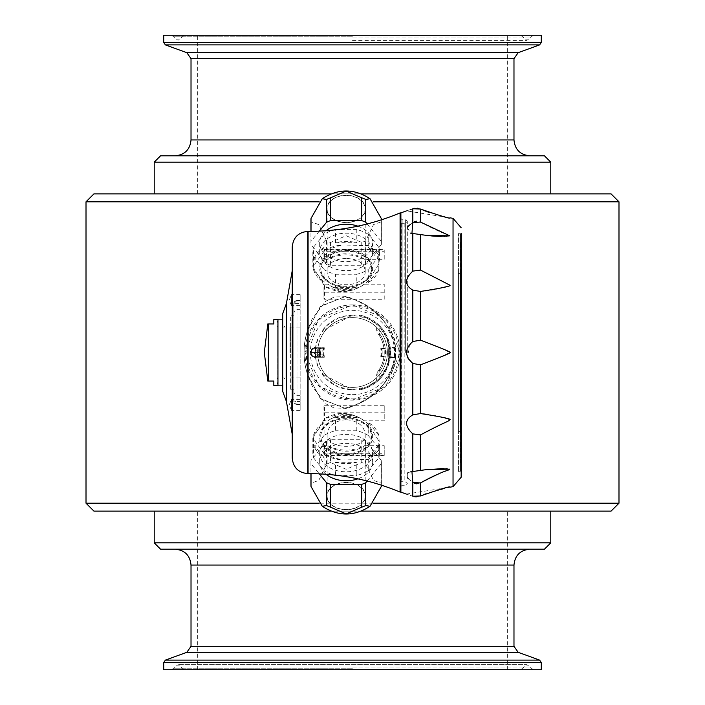 <?xml version="1.0" encoding="UTF-8"?>
<svg xmlns="http://www.w3.org/2000/svg" width="705" height="705" viewBox="0 0 705 705"><rect width="100%" height="100%" fill="white"/><g stroke="black" fill="none" stroke-linecap="round" stroke-linejoin="round"><path stroke-width="0.53" stroke-dasharray="3.52 2.64" d="M308.085 473.584L308.085 376.029L320.845 399.004L344.736 408.116C371.588 402.026 388.473 385.423 395.399 358.307L395.241 357.796L390.2 357.796L390.121 358.325C386.428 375.43 376.364 385.935 359.929 389.839A38.07 38.07 0 0 0 359.929 315.161C376.329 319.03 386.402 329.535 390.121 346.675L390.156 346.904M390.2 357.796L390.2 347.204L395.241 347.204L395.399 346.693C388.473 319.576 371.588 302.983 344.736 296.884L320.845 305.996L308.085 328.971L308.085 231.416M324.67 250.372A33.311 23.556 0 0 1 341.643 245.04L324.67 250.372L312.844 266.851L324.67 286.38L341.643 291.711C351.901 291.509 360.766 287.86 368.239 280.775L378.796 264.111L379.466 259.132L378.796 254.69L378.796 260.304L368.239 247.376L368.239 245.507L341.643 245.04M341.643 291.711A33.311 23.556 0 0 1 324.67 286.38M368.239 234.289L378.796 247.217L378.796 254.69L368.239 245.507L368.239 234.289A33.311 23.556 0 0 0 356.792 229.601L356.792 242.687L335.518 242.687A33.311 23.556 0 0 1 356.792 242.687M335.518 242.687L335.518 229.83M324.071 247.376L313.513 260.304A33.311 23.556 0 0 1 324.071 247.376L324.071 234.289A33.311 23.556 0 0 1 333.941 230.006M313.513 260.304L313.513 247.217A33.311 23.556 0 0 0 312.844 251.923L312.844 266.851M313.513 269.724L324.071 282.643A33.311 23.556 0 0 1 313.513 269.724L313.513 256.629A33.311 23.556 0 0 1 312.844 251.923M324.071 282.643L324.071 269.557A33.311 23.556 0 0 0 335.518 274.245L335.518 287.332L356.792 287.332A33.311 23.556 0 0 1 335.518 287.332M356.792 287.332L356.792 274.245A33.311 23.556 0 0 0 368.239 269.557L368.239 282.643L378.796 269.724L378.796 256.629L368.239 269.557M341.643 459.96L368.239 459.493L378.796 450.31L379.466 445.868L378.796 435.276A33.311 23.556 0 0 0 368.239 422.357L368.239 424.225C360.828 417.157 351.962 413.509 341.643 413.289A33.311 23.556 0 0 0 324.67 418.62L312.844 438.149L324.67 454.628A33.311 23.556 0 0 0 341.643 459.96L324.67 454.628M368.239 435.443L378.796 448.371L378.796 440.889L368.239 424.225L368.239 435.443A33.311 23.556 180 0 0 356.792 430.755L356.792 417.668A33.311 23.556 0 0 0 335.518 417.668L335.518 430.755A33.311 23.556 180 0 0 324.071 435.443L324.071 422.357A33.311 23.556 0 0 0 313.513 435.276L313.513 448.371A33.311 23.556 180 0 0 312.844 453.077A33.311 23.556 180 0 0 313.513 457.783L313.513 444.696A33.311 23.556 0 0 0 324.071 457.624L324.071 470.711A33.311 23.556 180 0 0 333.941 474.994M335.518 475.17L335.518 462.313A33.311 23.556 0 0 0 356.792 462.313L356.792 475.399A33.311 23.556 180 0 0 368.239 470.711L368.239 457.624A33.311 23.556 0 0 0 378.796 444.696L378.796 457.783L368.239 470.711M461.158 462.744L460.048 462.744L460.048 242.256L460.048 258.374L460.048 250.901L461.158 250.901M460.048 247.155L461.158 247.155M461.317 250.901L461.317 258.374L461.317 250.901M460.048 360.502L460.048 338.488L460.682 338.479L460.682 339.405L460.682 335.73L460.682 343.071L460.682 338.488L460.048 338.488L460.682 347.653L460.682 339.405L460.682 353.161L460.682 343.071L460.048 343.071L460.048 347.653L460.682 347.653L460.682 356.836L460.682 347.662L460.048 347.662L460.682 362.335L460.682 357.752L460.048 357.752L460.048 362.335L460.682 362.335L460.682 333.897L460.682 366.917L460.682 362.344L460.048 362.335L460.048 335.73L460.682 335.73L460.048 335.73L460.048 366.917L460.682 366.926L460.682 356.836L460.682 366.926L460.048 366.917L460.048 360.502L460.682 360.502M381.37 485.146A35.215 24.904 0 0 0 381.37 484.855A35.215 24.904 0 0 0 381.29 483.207L373.518 480.396L365.745 464.163A35.215 24.904 0 0 0 361.762 462.533L346.155 469.274L330.548 462.533L330.548 439.726A35.215 24.904 0 0 0 326.565 441.356L311.02 460.4A35.215 24.904 0 0 0 310.94 462.048A35.215 24.904 0 0 0 311.02 463.696L319.303 473.848M361.762 462.533L361.762 439.726L330.548 439.726M330.548 462.533A35.215 24.904 0 0 0 326.565 464.163L318.792 480.396L311.02 483.207A35.215 24.904 0 0 0 310.94 484.855M365.507 496.073A19.352 13.686 0 0 0 336.479 484.22A19.352 13.686 0 0 0 336.479 507.926A19.352 13.686 0 0 0 365.507 496.073M311.02 473.601L311.02 463.696M414.54 496.699L412.813 496.25C404.564 493.474 404.564 493.474 412.813 496.25L412.813 482.484L414.575 483.418M412.813 471.504L426.005 469.671L412.813 471.504L412.813 433.883L420.506 434.914L448.583 420.876M410.407 471.883L408.362 472.562M407.305 473.205L407.305 477.567M408.371 478.81L412.813 482.484M421.396 413.65L412.813 414.866C404.564 419.827 404.564 426.164 412.813 433.883M410.433 343.696L407.305 356.862M445.022 282.397L420.506 270.086L412.813 271.117C404.564 278.854 404.564 285.19 412.813 290.134L420.506 291.447L420.506 340.171L412.813 341.52L412.813 290.134M414.531 221.599L410.398 224.349M407.305 227.433L410.53 233.152M411.94 233.399L426.005 235.329L411.94 233.399M448.292 217.528L406.503 210.857M406.847 210.751L410.389 209.588M411.218 209.306L412.813 208.75L412.813 222.516M400.881 492.09L400.881 212.91M421.625 291.324L425.52 290.83M426.957 290.627L427.415 290.557M428.235 290.425L429.962 290.143M430.032 290.134L431.548 289.87M432.949 289.614L434.016 289.411M434.809 289.262L435.928 289.032M437.065 288.803L449.094 285.763M449.111 285.754L449.861 285.155L445.119 282.449M315.232 356.307L315.443 357.259L319.85 357.259A32.994 32.994 0 0 1 319.85 347.741L315.532 347.741L318.061 338.233L326.142 326.142L338.233 318.061L352.5 315.223L366.767 318.061L376.611 324.071A37.277 37.277 0 0 1 379.783 327.102L386.939 338.233L389.777 352.5L386.939 366.767L379.783 377.898A37.277 37.277 0 0 1 376.611 380.929L366.767 386.939L352.5 389.777L338.233 386.939L326.142 378.858L318.061 366.767L315.532 357.259C309.601 354.086 309.601 350.914 315.532 347.741L315.232 356.307L318.237 356.307L318.237 348.693L315.232 348.693M344.639 408.239L320.22 398.36L307.521 374.311C302.859 359.77 302.859 345.23 307.521 330.689L320.22 306.64L344.639 296.761C371.482 302.859 388.393 319.427 395.382 346.481L395.382 358.519C388.393 385.573 371.482 402.141 344.639 408.239L344.639 408.239M385.291 348.86A32.994 32.994 0 0 0 379.783 333.95L379.783 327.102L376.611 324.071L376.611 329.975A32.994 32.994 0 0 1 376.611 375.025L376.611 380.929L379.783 377.898L379.783 371.05A32.994 32.994 0 0 0 385.291 356.14A1.903 1.903 0 0 0 386.129 354.562L386.129 350.438A1.903 1.903 0 0 0 385.291 348.86L380.779 348.534L384.225 348.534A1.903 1.903 0 0 1 386.129 350.438L386.129 354.562A1.903 1.903 0 0 1 384.225 356.466L381.899 356.466A29.663 29.663 0 0 0 381.899 348.534A29.663 29.663 0 0 1 381.899 356.466L385.291 356.14M352.5 304.912A47.587 47.587 0 0 1 393.716 376.294A47.587 47.587 0 0 1 311.284 376.294A47.587 47.587 0 0 1 352.5 304.912L318.845 318.863L304.912 352.482L318.854 386.146L352.5 400.087L386.129 386.173L400.087 352.526L386.173 318.871L352.5 304.912M318.061 366.767A37.277 37.277 0 0 1 318.061 338.233M352.5 387.398A34.898 34.898 0 0 0 382.718 335.051A34.898 34.898 0 0 0 322.282 335.051A34.898 34.898 0 0 0 352.5 387.398A34.898 34.898 0 0 0 382.718 335.051A34.898 34.898 0 0 0 322.282 335.051A34.898 34.898 0 0 0 352.5 387.398M373.139 503.194L319.171 503.194M86.01 503.194L618.99 503.194M319.171 201.806L86.01 201.806M618.99 201.806L373.139 201.806M611.059 193.875L93.941 193.875M330.821 193.875L361.489 193.875M352.5 193.875L154.219 193.875L352.5 193.875M544.436 155.805L160.564 155.805M550.781 162.15L154.219 162.15M352.5 155.805L175.157 155.805L352.5 155.805M154.219 542.85L550.781 542.85M160.564 549.195L544.436 549.195M361.489 511.125L330.821 511.125M93.941 511.125L611.059 511.125M352.5 549.195L175.157 549.195L352.5 549.195M352.5 511.125L154.219 511.125L352.5 511.125M163.736 669.75L541.264 669.75M352.5 669.75L533.341 669.75L352.5 669.75M352.5 35.25L533.341 35.25L352.5 35.25M163.736 35.25L541.264 35.25M359.929 315.161A1551.925 1551.925 0 0 1 359.074 315.805A37.277 37.277 0 0 1 359.074 389.195A1551.925 1551.925 0 0 1 359.929 389.839M368.239 247.376A33.311 23.556 0 0 1 378.796 260.304M292.223 458.038L292.223 246.962M292.223 270.755L292.223 434.245M308.085 376.029L307.512 374.249C302.938 359.753 302.938 345.247 307.512 330.751L308.085 328.971M400.087 212.91L400.087 492.09M341.643 413.289L324.67 418.62M282.705 352.5L282.705 319.189L282.705 352.5M282.705 313.628L282.705 391.372M378.796 269.724A33.311 23.556 0 0 1 368.239 282.643M395.276 358.528L394.21 357.259L389.777 357.259A1.11 1.11 0 0 1 388.666 356.148L388.666 348.852L388.666 356.148A1.11 1.11 0 0 0 389.028 356.968L389.777 357.259L389.777 347.741L389.028 348.032A1.11 1.11 0 0 0 389.38 347.054L389.345 346.825C385.635 329.773 375.545 319.435 359.074 315.805M395.241 357.796L389.777 357.259L390.147 358.131M395.241 347.204L394.183 347.741L394.183 357.259L389.777 357.259M395.276 346.472L394.183 347.741L389.777 347.741L390.147 346.878M390.121 346.675L389.345 346.825M390.121 358.325L389.38 357.946A1.11 1.11 0 0 0 389.028 356.968L389.38 357.946A37.277 37.277 0 0 0 389.38 347.054L389.028 348.032L394.21 347.741M319.85 347.741L321.136 347.741A31.725 31.725 0 0 0 321.136 357.259L315.443 357.259M323.084 356.307L323.225 357.259A29.663 29.663 0 0 1 323.225 347.741L320.458 347.741A0.952 0.952 0 0 0 319.506 348.693L319.506 356.307A0.952 0.952 0 0 0 320.458 357.259A0.952 0.952 0 0 1 319.506 356.307L319.506 348.693L320.458 348.693L320.458 356.307L323.084 356.307A29.663 29.663 0 0 1 323.084 348.693L323.225 347.741L321.136 347.741A31.725 31.725 0 0 0 321.136 357.259L319.85 357.259M389.345 358.175C385.653 375.219 375.562 385.556 359.074 389.195M388.666 356.148L395.205 356.245L395.205 348.755L388.666 348.852A1.11 1.11 0 0 1 389.777 347.741M320.458 357.259L320.458 356.307L318.237 356.307L318.237 357.259M323.084 348.693L320.458 348.693L320.458 347.741L315.443 347.741M376.611 375.025L377.245 372.355L379.149 369.711L379.783 371.05M379.783 333.95L379.149 335.289L377.245 332.645L376.611 329.975M379.149 369.711A31.725 31.725 0 0 0 379.149 335.289M318.237 347.741L318.237 348.693L319.506 348.693A0.952 0.952 0 0 1 320.458 347.741M388.666 348.852A1.11 1.11 0 0 1 389.028 348.032M368.239 457.624L378.796 444.696M335.518 462.313L356.792 462.313M313.513 444.696L324.071 457.624M324.071 422.357L313.513 435.276M356.792 417.668L335.518 417.668M378.796 435.276L368.239 422.357M381.29 485.128L381.29 463.696A35.215 24.904 0 0 0 381.37 462.048A35.215 24.904 0 0 0 381.29 460.4L365.745 441.356A35.215 24.904 0 0 0 361.762 439.726M367.146 481.03L381.29 463.696M337.422 475.399L356.792 475.399M313.513 457.783L324.071 470.711M311.02 483.207L311.02 460.4M326.565 464.163L326.565 441.356M324.071 435.443L313.513 448.371M356.792 430.755L335.518 430.755M365.745 464.163L365.745 441.356M346.155 419.634C334.584 420.806 328.239 425.67 327.12 434.209C325.948 450.372 366.371 450.363 365.19 434.209C364.08 425.67 357.735 420.814 346.155 419.634M346.155 482.608A19.035 13.457 0 0 0 327.12 496.073A19.035 13.457 0 0 0 346.155 509.53A19.035 13.457 0 0 0 365.19 496.073A19.035 13.457 0 0 0 346.155 482.608M381.29 483.207L381.29 460.4M326.089 474.262A26.473 18.718 180 0 1 319.682 462.048A26.473 18.718 180 0 1 346.155 443.33A26.473 18.718 180 0 1 372.628 462.048A26.473 18.718 180 0 1 357.849 478.845M319.682 453.077A26.473 18.718 0 0 0 346.155 471.804A26.473 18.718 0 0 0 372.628 453.077A26.473 18.718 0 0 0 346.155 434.359A26.473 18.718 0 0 0 319.682 453.077L319.682 462.048M378.796 448.371A33.311 23.556 180 0 1 379.466 453.077A33.311 23.556 180 0 1 378.796 457.783M310.94 220.145A35.215 24.904 180 0 0 311.02 221.793L318.792 224.604L326.565 240.837A35.215 24.904 180 0 0 330.548 242.467L346.155 235.726L361.762 242.467A35.215 24.904 180 0 0 365.745 240.837L373.518 224.604L381.29 221.793L381.29 244.6A35.215 24.904 180 0 0 381.37 242.952A35.215 24.904 180 0 0 381.29 241.304L367.146 223.97M365.745 240.837L365.745 263.644L381.29 244.6M361.762 242.467L361.762 265.274A35.215 24.904 180 0 0 365.745 263.644M330.548 242.467L330.548 265.274L361.762 265.274M335.518 274.245L356.792 274.245M326.565 240.837L326.565 263.644A35.215 24.904 180 0 0 330.548 265.274M311.02 221.793L311.02 244.6L326.565 263.644M313.513 256.629L324.071 269.557M311.02 231.399L311.02 241.304A35.215 24.904 180 0 0 310.94 242.952A35.215 24.904 180 0 0 311.02 244.6M319.303 231.152L311.02 241.304M324.071 234.289L313.513 247.217M356.792 229.601L337.422 229.601M346.155 258.444C334.584 258.867 328.239 262.983 327.12 270.79C325.948 289.367 366.371 289.358 365.19 270.79C364.08 262.991 357.735 258.876 346.155 258.444M346.155 195.47A19.035 13.457 180 0 0 327.12 208.927A19.035 13.457 180 0 0 346.155 222.392A19.035 13.457 180 0 0 365.19 208.927A19.035 13.457 180 0 0 346.155 195.47M381.29 219.872L381.29 241.304M357.849 226.155A26.473 18.718 0 0 1 372.628 242.952A26.473 18.718 0 0 1 346.155 261.67A26.473 18.718 0 0 1 319.682 242.952A26.473 18.718 0 0 1 326.089 230.738M319.682 251.923A26.473 18.718 180 0 0 346.155 270.641A26.473 18.718 180 0 0 372.628 251.923A26.473 18.718 180 0 0 346.155 233.196A26.473 18.718 180 0 0 319.682 251.923L319.682 242.952M381.29 221.793A35.215 24.904 180 0 0 381.37 220.145A35.215 24.904 180 0 0 381.37 219.854M365.507 208.927A19.352 13.686 180 0 0 336.479 197.074A19.352 13.686 180 0 0 336.479 220.78A19.352 13.686 180 0 0 365.507 208.927M378.796 247.217A33.311 23.556 0 0 1 379.466 251.923A33.311 23.556 0 0 1 378.796 256.629M273.822 385.494L273.822 381.052L268.358 381.052L268.358 323.947L273.822 323.947L273.822 319.506M277.946 385.811L277.946 319.189M460.048 462.744L460.048 457.836L461.158 457.836M460.048 250.901L460.048 457.836M460.048 431.61L460.048 273.381L460.048 431.619L458.462 431.61L458.462 273.381L458.462 431.61M460.048 338.788L461.158 338.788L461.158 340.286L461.317 242.256M460.048 327.992L461.158 327.992M461.158 263.053L461.317 462.744M461.158 441.964L461.158 338.788M460.048 454.09L461.158 454.09M461.317 454.09L461.317 446.618L461.317 454.09M461.158 264.393L461.158 440.59L461.158 264.393M461.317 428.948L460.048 428.966L460.048 276.052L460.048 428.948L461.317 428.966L461.317 276.052L460.048 276.034L461.317 276.052L461.317 428.948M460.048 381.608L460.048 407.296L460.048 375.183L460.682 375.183L460.682 407.296L460.682 374.267L460.682 375.183L460.048 375.183L460.048 376.1L460.682 376.1L460.048 376.1L460.048 379.766L460.682 379.775L460.048 379.766L460.048 377.016L460.682 377.016L460.048 377.016L460.048 375.183L460.682 375.183L460.048 375.183L460.048 381.599L460.682 381.599L460.048 381.599L460.048 383.441L460.682 383.441L460.048 383.441L460.048 379.775L460.048 381.608L460.682 381.608M460.048 387.107L460.682 387.107M460.048 394.447L460.682 394.447M460.048 398.113L460.048 379.766L460.048 398.113L460.682 398.122L460.048 398.122L460.682 398.113M460.048 401.788L460.682 401.788L460.682 406.371L460.682 401.788L460.048 401.788M460.048 404.538L460.682 404.538M460.048 406.38L460.682 406.38L460.048 406.371M460.048 407.296L460.682 407.296M460.048 402.705L460.682 402.705M460.048 399.955L460.682 399.955L460.048 399.946M460.048 393.531L460.682 393.531M460.048 388.032L460.682 388.032M460.048 378.849L460.682 378.849L460.048 378.849M460.048 380.682L460.682 380.682M460.048 383.441L460.682 383.432M460.048 388.94L460.682 388.94M460.048 392.614L460.682 392.606M460.048 379.766L460.682 379.766M460.048 384.357L460.682 384.357M460.048 397.197L460.682 397.197M460.048 405.454L460.682 405.454M460.048 391.689L460.682 391.689M460.048 389.856L460.682 389.856M460.048 377.933L460.682 377.933M460.048 381.599L460.682 381.599M460.048 374.267L460.682 374.267L460.048 374.267L460.048 375.183L460.048 374.267M460.682 316.466L460.682 326.556L460.682 316.466L460.048 316.466L460.048 321.057L460.682 321.057M460.682 298.109L460.682 309.125L460.682 298.109L460.048 298.109L460.682 298.118M460.048 356.836L460.682 356.836L460.048 356.836L460.048 353.161L460.682 353.161L460.048 353.161L460.048 356.836M460.048 335.73L460.682 335.73L460.048 335.73L460.048 333.897L460.682 333.897L460.048 333.897L460.048 335.73M460.048 362.344L460.682 362.344M460.048 365.093L460.682 365.093M460.048 366.926L460.682 366.926M460.048 361.418L460.682 361.418M460.048 359.585L460.682 359.585M460.048 347.662L460.682 347.662L460.048 347.653L460.048 353.161L460.048 343.987L460.682 343.987L460.048 343.987L460.048 347.662M460.048 341.238L460.682 341.238L460.048 341.238L460.048 343.987L460.048 339.405L460.682 339.405L460.048 339.405L460.048 341.238M460.048 338.488L460.682 338.488L460.048 338.488L460.048 339.405L460.048 338.488M460.048 321.057L460.048 326.556L460.048 321.974L460.682 321.974M460.048 321.974L460.048 316.466M460.048 326.556L460.682 326.556M460.048 298.118L460.048 303.617L460.682 303.626L460.048 303.617L460.048 298.118M460.048 303.617L460.048 309.125L460.048 303.617L460.682 303.617M460.048 309.125L460.682 309.125L460.048 309.125M461.317 263.053L461.317 441.964M460.048 273.39L458.462 273.39M460.048 273.381L458.462 273.381M460.048 431.619L458.462 431.619M412.813 414.866L412.813 363.48L420.506 364.829L423 363.895M416.514 483.833L420.506 482.916L420.506 495.967L416.311 496.849M414.54 208.301L417.325 208.204M418.55 208.398L421.07 209.279M449.208 236.113L449.861 235.858C445.912 233.143 448.706 236.924 420.506 222.084L416.373 221.176M449.852 419.819L448.671 419.07M448.23 418.92L447.34 418.655M445.648 418.188L442.511 417.404M440.792 417.007L439.462 416.708M439.021 416.611L437.532 416.294M436.924 416.17L436.087 415.994M434.738 415.73L433.954 415.571M433.24 415.439L428.807 414.663M428.023 414.54L427.186 414.408M426.393 414.293L425.326 414.143M423.643 413.914L422.066 413.72M422.224 209.773L423 210.099M424.824 210.83L425.688 211.165M426.604 211.509L427.23 211.747M428.428 212.179L444.035 216.664M444.502 216.761L445.375 216.946M445.586 216.99L447.358 217.351M447.763 217.431L448.248 217.519M426.675 235.417L427.3 235.496M428.561 235.646L429.169 235.717M430.182 235.814L430.72 235.867M431.724 235.955L432.271 236.008M433.126 236.069L433.637 236.105M435.593 236.228L436.166 236.254M436.651 236.281L437.109 236.298M441.171 236.395L442.053 236.395M442.132 236.395L442.758 236.395M442.837 236.395L443.551 236.395M443.85 236.387L444.353 236.378M444.873 236.369L446.318 236.325M446.882 236.298L448.204 236.219M448.354 236.21L448.935 236.149M439.673 357.329L449.861 352.5L440.581 348.041M440.555 348.023L435.619 346.04M434.906 345.75L434.121 345.441M433.346 345.133L432.703 344.877M431.786 344.516L431.116 344.251M430.156 343.873L429.451 343.599M428.27 343.132L427.433 342.815M426.322 342.383L425.467 342.048M423.635 341.343L420.506 340.171M423.731 363.613L427.503 362.167M428.332 361.841L429.565 361.357M430.402 361.031L431.372 360.652M432.042 360.387L432.888 360.052M433.593 359.77L434.315 359.48M434.906 359.25L435.699 358.933M436.095 358.774L438.439 357.832M449.12 469.636L449.799 469.054M446.239 468.675L444.176 468.613M441.154 468.605L440.413 468.613M439.885 468.622L437.849 468.675M437.708 468.684L429.142 469.292M428.561 469.354L427.274 469.504M426.648 469.592L412.002 471.592M421.352 482.432L423.194 481.418M425.238 480.325L425.89 479.973M426.886 479.462L427.627 479.083M428.984 478.395L429.539 478.122M430.676 477.558L431.187 477.311M432.288 476.783L432.773 476.554M437.303 474.483L437.858 474.236M439.206 473.654L439.99 473.319M440.07 473.284L441.788 472.579M442.546 472.262L443.894 471.724M447.005 470.499L448.856 469.759M406.318 494.082L449.861 487.19L425.485 493.914M424.789 494.187L420.506 495.967M461.158 477.259L461.158 233.214L461.158 471.786L461.158 233.214L460.524 233.849L460.524 471.151L460.524 233.849L458.462 233.619L458.462 471.381L458.462 233.619M381.414 356.466A29.187 29.187 0 0 0 381.414 348.534M377.245 372.355A31.725 31.725 0 0 0 377.245 332.645M380.779 356.466A28.552 28.552 0 0 0 380.779 348.534A28.552 28.552 0 0 1 380.779 356.466M311.663 348.993L315.646 346.904L315.523 347.768A37.277 37.277 0 0 0 315.523 357.232L315.629 357.999L311.663 356.007L310.394 352.5L311.663 348.993L315.629 346.992M315.629 357.999L311.663 356.007M315.646 358.096L315.532 357.259A4.759 4.759 0 0 1 310.94 352.5A4.759 4.759 0 0 1 315.532 347.741L315.646 346.904M315.523 357.232A4.759 4.759 0 0 1 315.523 347.768L320.775 352.5L311.257 352.5L320.775 352.5L315.523 357.232M315.532 347.741A37.277 37.277 0 0 0 315.532 357.259A4.759 4.759 0 0 1 310.94 352.5A4.759 4.759 0 0 1 315.699 347.741L323.701 347.741A29.187 29.187 0 0 0 323.701 357.259L324.335 357.197L323.992 354.086A28.552 28.552 0 0 1 323.992 350.914L324.335 347.803L323.701 347.741M323.701 357.259L315.699 357.259A4.759 4.759 0 0 1 315.532 357.259M324.335 347.803A28.552 28.552 0 0 0 324.335 357.197M352.5 315.223A37.277 37.277 0 0 0 321.974 331.103C329.596 320.845 339.766 315.549 352.5 315.223L321.974 331.103M321.974 373.897A37.277 37.277 0 0 0 352.5 389.777C339.748 389.442 329.579 384.154 321.974 373.897L352.5 389.777M291.429 305.547L289.209 300.154L291.429 294.761L291.429 305.547L291.429 294.761M291.429 300.154L291.429 294.664L291.429 300.154M300.154 300.154L300.154 294.664L300.154 300.154M291.429 410.239L289.209 404.846L291.429 399.453L291.429 410.239L291.429 399.453M291.429 404.846L291.429 410.336L291.429 404.846M300.154 404.846L300.154 410.336L300.154 404.846M324.582 405.719L384.225 405.719L384.225 420.814L364.441 420.814C352.253 412.205 340.057 412.205 327.869 420.814L324.582 420.814L323.947 417.739L323.947 406.468L324.582 405.719L324.582 412.769L384.225 412.769L384.225 420.814M384.225 405.719L384.225 412.769M364.441 420.814A25.38 17.942 0 0 0 327.869 420.814M323.947 406.468L323.947 417.739M323.947 447.878L324.582 445.701L327.869 445.701C340.057 451.632 352.244 451.632 364.441 445.701L384.225 445.701L384.225 455.077L324.582 455.077L323.947 454.681L323.947 447.878L323.947 454.681M384.225 445.701L384.225 455.077M327.869 445.701A25.38 17.942 0 0 0 364.441 445.701M384.225 259.299L384.225 249.923L324.582 249.923L324.582 249.385L324.582 259.299L327.869 259.299A25.38 17.942 0 0 1 364.441 259.299L384.225 259.299L384.225 251.244L324.582 251.244A0.634 0.449 180 0 0 323.947 251.694L323.947 257.122L323.947 250.319L324.582 249.923M364.441 259.299C352.253 253.368 340.057 253.368 327.869 259.299M324.582 259.299L323.947 257.122M384.225 249.923L384.225 251.244M323.947 250.319L323.947 251.694M324.582 284.185L327.869 284.185C340.057 292.795 352.244 292.795 364.441 284.185L384.225 284.185L384.225 299.281L324.582 299.281L323.947 298.532L323.947 287.261L324.582 284.185L324.582 299.281M384.225 299.281L384.225 284.185M323.947 287.261L323.947 298.532M364.441 284.185A25.38 17.942 0 0 1 327.869 284.185M300.154 303.502L300.154 404.582L300.154 300.418L300.154 303.502L296.981 303.502L296.981 309.671L296.981 303.502A3.172 1.119 180 0 0 293.809 304.622L293.809 401.348L293.809 304.622C293.809 315.338 293.809 315.338 293.809 304.622A3.172 1.119 0 0 1 296.981 303.502L300.154 303.502M300.154 352.5L300.154 327.12L300.154 352.5M300.154 395.329L296.981 395.329L294.752 394.421L293.809 392.156L293.809 400.378C293.809 389.662 293.809 389.662 293.809 400.378A3.172 1.119 0 0 0 296.981 401.498L296.981 395.329L296.981 401.498A3.172 1.119 180 0 1 293.809 400.378L293.809 401.348A3.172 3.049 0 0 0 296.981 404.406L296.981 300.418L296.981 404.406A3.172 3.049 180 0 1 293.809 401.348L293.809 303.652A3.172 3.049 0 0 1 296.981 300.594A3.172 3.049 180 0 0 293.809 303.652L296.981 300.418L293.809 303.591L293.809 312.844L294.752 310.579L296.981 309.671L300.154 309.671M293.809 315.223L293.809 389.777L293.809 315.223L290.636 315.223L290.636 389.777L290.636 315.223M293.809 389.777L290.636 389.777M290.636 352.5L290.636 326.486L290.636 352.5M290.002 352.5L290.002 327.12L290.002 352.5M277.946 327.12L277.946 377.88L277.946 327.12L276.994 326.168L276.994 378.832L276.994 326.168M277.946 352.5L277.946 320.202L277.946 352.5M276.994 352.5L276.994 322.687L276.994 352.5M346.155 454.566A25.38 17.942 0 0 0 371.535 436.624A25.38 17.942 0 0 0 346.155 418.673A25.38 17.942 0 0 0 320.775 436.624A25.38 17.942 0 0 0 346.155 454.566M346.155 455.351A26.49 18.735 180 0 1 319.665 436.686A26.49 18.735 180 0 1 345.988 417.889A26.49 18.735 180 0 1 372.645 436.562A26.49 18.735 180 0 1 346.155 455.351M346.155 417.889A25.38 17.942 0 0 0 345.996 417.889A25.38 17.942 0 0 0 320.775 435.84A25.38 17.942 0 0 0 346.155 453.782A25.38 17.942 0 0 0 371.535 435.84A25.38 17.942 0 0 0 346.155 417.889M346.155 250.434A25.38 17.942 0 0 1 371.535 268.376A25.38 17.942 0 0 1 346.155 286.327A25.38 17.942 0 0 1 320.775 268.376A25.38 17.942 0 0 1 346.155 250.434M346.155 249.649A26.49 18.735 180 0 0 323.216 277.744A26.49 18.735 180 0 0 369.094 277.744A26.49 18.735 180 0 0 346.155 249.649M346.155 251.218A25.38 17.942 180 0 0 320.775 269.16A25.38 17.942 180 0 0 346.155 287.111A25.38 17.942 180 0 0 371.535 269.16A25.38 17.942 180 0 0 346.155 251.218M282.705 377.88L282.705 327.12L282.705 377.88L285.084 377.88L285.084 327.12L285.084 377.88L282.705 380.259M400.087 315.161L400.087 290.795L400.881 287.746L400.087 290.795L400.087 315.161L400.087 290.795L400.087 315.161L400.881 319.48L400.087 315.161M400.881 319.48L400.881 385.52L400.087 389.839L400.087 414.205L400.881 417.254L400.881 430.685L400.087 434.677L400.087 453.324L400.881 454.972L400.881 463.952L400.087 467.01L400.087 477.1L400.881 477.091L400.881 480.246L400.087 481.903L400.087 484.159L400.087 481.903L400.881 480.246L400.881 477.091L400.087 477.1L400.881 477.091L400.087 477.1L400.087 467.01L400.087 477.1L400.087 467.01L400.881 463.952L400.881 477.153L400.881 454.972L400.087 453.324L400.087 434.677L400.087 453.324L400.087 434.677L400.881 430.685L400.881 454.972L400.881 417.254L400.087 414.205L400.087 389.839L400.087 414.205L400.087 389.839L400.881 385.52L400.881 417.254L400.881 369.676L400.087 365.683L400.881 369.676L400.881 335.324L400.087 339.317L400.087 365.683L400.087 339.317L400.087 365.683L400.087 339.317L400.881 335.324L400.881 319.48M402.15 352.5L402.15 219.731L402.15 352.5M400.881 352.5L400.881 486.538L400.881 352.5M407.305 352.5L407.305 221.485L407.305 352.5M405.639 352.5L405.639 219.731L405.639 352.5M400.087 222.428L400.881 224.754L400.087 222.428L401.356 223.696L404.846 223.696L407.305 221.485L405.639 219.731L402.15 219.731L400.881 218.462M400.881 224.754L400.881 227.909L400.087 227.9L400.087 237.99L400.087 227.9L400.881 227.909L400.087 227.9L400.881 227.909L400.881 220.841L400.881 224.754M400.087 237.99L400.881 241.048L400.881 250.028L400.087 251.676L400.087 270.323L400.087 251.676L400.881 250.028L400.087 227.9L400.087 237.99M400.087 270.323L400.881 274.315L400.087 270.323L400.087 251.676L400.087 270.323M400.881 480.246L400.881 484.159L400.881 480.246M400.881 274.315L400.881 250.028L400.881 274.315M400.881 241.048L400.881 227.847L400.881 241.048M400.087 223.097L400.087 220.841L400.087 223.097M404.846 223.696L404.846 481.303L404.846 223.696M412.813 271.117L412.813 233.496M352.5 398.88A46.38 46.38 0 0 0 398.88 352.5A46.38 46.38 0 0 0 352.5 306.12A46.38 46.38 0 0 0 306.12 352.5A46.38 46.38 0 0 0 352.5 398.88M352.5 394.641A42.141 42.141 0 0 0 388.993 331.429A42.141 42.141 0 0 0 316.007 331.429A42.141 42.141 0 0 0 352.5 394.641M513.98 139.942L191.02 139.942M518.157 52.699L186.843 52.699M191.02 58.665L513.98 58.665M191.02 565.058L513.98 565.058M191.02 646.335L513.98 646.335M186.843 652.301L518.157 652.301M165.402 660.1L539.598 660.1M163.736 662.488L541.264 662.488M352.5 36.792L173.994 36.792L352.5 36.792M352.5 38.008L530.495 38.008L352.5 38.008M163.736 42.511L541.264 42.511M165.402 44.9L539.598 44.9M352.5 668.208L173.994 668.208L352.5 668.208M352.5 666.992L530.495 666.992L352.5 666.992M307.768 329.94L307.768 231.416M307.768 473.584L307.768 375.06M286.424 303.458L286.424 401.542M420.506 413.553L420.506 364.829M420.506 470.579L420.506 434.914M420.506 222.084L420.506 209.032M420.506 270.086L420.506 234.421M453.042 486.67L453.042 218.33M311.257 352.5L310.394 352.5M323.992 354.086L315.699 354.086A1.586 1.586 0 0 1 314.113 352.5A1.586 1.586 0 0 1 315.699 350.914L315.699 347.741M315.699 354.086L315.699 357.259M315.699 350.914L323.992 350.914M323.947 412.319A0.634 0.449 180 0 0 324.582 412.769L324.582 420.814M323.947 453.306A0.634 0.449 180 0 0 324.582 453.756L324.582 455.077M324.582 445.701L324.582 453.756L384.225 453.756M384.225 292.231L324.582 292.231A0.634 0.449 180 0 0 323.947 292.681M300.154 401.498L296.981 401.498L300.154 401.498M300.154 404.406L296.981 404.406L300.154 404.406M300.154 300.594L296.981 300.594L300.154 300.594M401.356 223.696L401.356 481.303L401.356 223.696M312.844 438.149L312.844 453.077M461.317 258.374L460.048 258.374M395.39 346.552C394.483 333.386 386.058 320.563 370.116 308.085C355.981 299.801 347.503 296.012 344.692 296.717L334.39 296.946L325.613 301.291L312.033 319.198L307.468 330.707C302.833 345.238 302.833 359.762 307.468 374.293L312.28 386.296L325.613 403.709L334.108 407.983L344.692 408.283C347.565 408.97 356.06 405.172 370.169 396.88C386.084 384.384 394.492 371.579 395.39 358.448M507.318 669.75L507.318 511.125M197.682 669.75L197.682 511.125M171.659 35.25L178.012 40.326L184.366 35.25M533.341 35.25L526.987 40.326L520.634 35.25M352.5 40.326L526.987 40.326L352.5 40.326M507.318 193.875L507.318 35.25M197.682 193.875L197.682 35.25M171.659 669.75L178.012 664.674L184.366 669.75M533.341 669.75L526.987 664.674L178.012 664.674L526.987 664.674L520.634 669.75M395.205 356.245L395.17 357.964L394.183 357.259M395.205 348.755L395.17 347.036L394.183 347.741M310.94 462.048L310.94 473.601M327.12 434.209L327.12 496.073M365.19 434.209L365.19 496.073M372.628 453.077L372.628 462.048M381.37 462.048L381.37 484.855M379.466 445.868L379.466 453.077M310.94 242.952L310.94 231.399M365.19 270.79L365.19 208.927M327.12 270.79L327.12 208.927M372.628 251.923L372.628 242.952M381.37 242.952L381.37 220.145M379.466 251.923L379.466 259.132M460.048 340.286L461.158 340.286M460.048 327.596L461.158 327.596M461.158 242.256L460.048 242.256M461.317 446.618L460.048 446.618M458.462 471.381L460.524 471.151L461.158 471.786M425.979 235.32L412.002 233.408M300.154 294.664L291.429 294.664M300.154 305.644L291.429 305.644M300.154 399.356L291.429 399.356M300.154 410.336L291.429 410.336M384.225 455.615L324.582 455.615L323.947 454.981M323.947 250.019L324.582 249.385L384.225 249.385M293.809 392.156L293.809 401.409L296.981 404.582L293.809 401.409L293.809 312.844M296.981 404.582L300.154 404.582L296.981 404.582M296.981 300.418L300.154 300.418L296.981 300.418M300.154 377.88L290.002 377.88L290.636 378.514M300.154 327.12L290.002 327.12L290.636 326.486M277.946 377.88L276.994 378.832M276.994 382.313L277.946 384.798M276.994 322.687L277.946 320.202M320.775 435.84L320.775 436.624M371.535 435.84L371.535 436.624M371.535 269.16L371.535 268.376M320.775 269.16L320.775 268.376M282.705 327.12L285.084 327.12L282.705 324.741M400.211 477.153L400.881 477.153L400.211 477.153M400.087 482.572L401.356 481.303L404.846 481.303L407.305 483.515L405.639 485.269L402.15 485.269L400.881 486.538M400.087 484.159L400.881 484.159M400.211 227.847L400.881 227.847L400.211 227.847M400.087 220.841L400.881 220.841"/><path stroke-width="1.06" d="M335.518 229.83L335.518 229.601A33.311 23.556 0 0 0 333.941 230.006M335.518 475.17L335.518 475.399A33.311 23.556 180 0 1 333.941 474.994M461.158 247.155L461.158 264.393M310.94 473.601L310.94 484.855A35.215 24.904 0 0 0 311.002 486.3A35.215 24.904 0 0 0 311.02 486.503L322.282 506.278L326.565 505.547A35.215 24.904 0 0 0 330.548 507.177L346.155 513.919L361.762 507.177A35.215 24.904 0 0 0 365.745 505.547L370.028 506.278L381.29 486.503A35.215 24.904 0 0 0 381.308 486.3A35.215 24.904 0 0 0 381.37 485.146M326.565 505.547L326.565 482.74A35.215 24.904 0 0 0 330.548 484.37L361.762 484.37A35.215 24.904 0 0 0 365.745 482.74L367.146 481.03M319.303 473.848L326.565 482.74M311.02 486.503L311.02 473.601M412.813 233.496L411.94 233.399L412.813 222.516L420.506 222.084L449.861 235.858L426.005 235.329L412.813 233.496L412.813 271.117L420.506 270.086L449.861 285.155C451.799 285.992 442.017 288.089 420.506 291.447L421.625 291.324M412.813 433.883C404.564 426.146 404.564 419.81 412.813 414.866L420.506 413.553C442.106 416.928 451.887 419.026 449.861 419.845C445.904 422.991 448.838 419.863 420.506 434.914L412.813 433.883L412.813 471.504L426.005 469.671L449.861 469.142C445.912 471.857 448.724 468.067 420.506 482.916L412.813 482.484L411.94 471.601L412.813 471.504M412.813 482.484L412.813 496.25C404.564 493.474 404.564 493.474 412.813 496.25L420.506 495.967C441.127 488.812 450.909 485.886 449.861 487.19L453.042 486.67L461.158 477.259L461.158 233.531M412.002 471.592L410.407 471.883M408.362 472.562L407.305 473.205M407.305 477.567L408.371 478.81M408.433 358.854L412.813 363.48C404.564 356.148 404.564 348.825 412.813 341.52L410.433 343.696M407.305 356.862L408.239 358.554M410.398 224.349L408.486 226.067M408.257 226.305L407.305 227.433M410.53 233.152L412.002 233.408M453.042 486.67L453.042 218.33L449.861 217.81C451.491 219.264 441.7 216.338 420.506 209.032L412.813 208.75C404.564 211.526 404.564 211.526 412.813 208.75L414.54 208.301M410.389 209.588L411.218 209.306M412.813 290.134L412.813 341.52L420.506 340.171L420.506 291.447L412.813 290.134C404.564 285.173 404.564 278.836 412.813 271.117M425.52 290.83L426.957 290.627M427.415 290.557L428.235 290.425M431.548 289.87L432.949 289.614M434.016 289.411L434.809 289.262M435.928 289.032L437.065 288.803M319.171 503.194L86.01 503.194L86.01 201.806L319.171 201.806M361.489 511.125L611.059 511.125L618.99 503.194L373.139 503.194M373.139 201.806L618.99 201.806L618.99 503.194M86.01 201.806L93.941 193.875L330.821 193.875M361.489 193.875L611.059 193.875L618.99 201.806M160.564 155.805L544.436 155.805L550.781 162.15L154.219 162.15L160.564 155.805M154.219 542.85L160.564 549.195L544.436 549.195L550.781 542.85L154.219 542.85L154.219 511.125M330.821 511.125L93.941 511.125L86.01 503.194M541.264 662.488L541.264 669.75L163.736 669.75L163.736 662.488L541.264 662.488L539.598 660.1L165.402 660.1L163.736 662.488M541.264 42.511L541.264 35.25L163.736 35.25L163.736 42.511L165.402 44.9L539.598 44.9L541.264 42.511L163.736 42.511M292.223 246.962L292.223 458.038C293.227 467.565 298.409 472.747 307.768 473.584L307.768 231.416C298.409 232.253 293.227 237.435 292.223 246.962M292.223 352.5L292.223 270.755L286.424 303.458L286.424 401.542L292.223 434.245L292.223 352.5M308.085 473.584L308.085 231.416C339.977 231.355 370.645 225.186 400.087 212.91L400.087 492.09C370.645 479.814 339.977 473.645 308.085 473.584L307.768 473.584M286.424 401.542L282.705 391.372L282.705 313.628L286.424 303.458M381.29 486.503L381.29 485.128M365.745 505.547L365.745 482.74M361.762 507.177L361.762 484.37M330.548 507.177L330.548 484.37M335.518 475.399L337.422 475.399M357.849 478.845A26.473 18.718 180 0 1 326.089 474.262M381.37 219.854A35.215 24.904 180 0 0 381.308 218.7A35.215 24.904 180 0 0 381.29 218.497L370.028 198.722L365.745 199.453A35.215 24.904 180 0 0 361.762 197.823L346.155 191.081L330.548 197.823A35.215 24.904 180 0 0 326.565 199.453L322.282 198.722L311.028 218.383L311.02 231.399M311.02 218.497A35.215 24.904 180 0 0 311.002 218.7A35.215 24.904 180 0 0 310.94 220.145L310.94 231.399M326.565 199.453L326.565 222.26L319.303 231.152M330.548 197.823L330.548 220.63A35.215 24.904 180 0 0 326.565 222.26M361.762 197.823L361.762 220.63L330.548 220.63M337.422 229.601L335.518 229.601M365.745 199.453L365.745 222.26A35.215 24.904 180 0 0 361.762 220.63M367.146 223.97L365.745 222.26M381.29 218.497L381.29 219.872M326.089 230.738A26.473 18.718 0 0 1 357.849 226.155M277.946 319.506L273.822 319.506L273.822 323.947L268.358 323.947L268.358 381.052L273.822 381.052L273.822 385.494L277.946 385.494M282.705 319.189L277.946 319.189L277.946 385.811L282.705 385.811M400.087 492.09L400.881 492.09L400.881 212.91L406.318 210.918M461.158 457.836L461.158 462.744M461.158 242.256L461.317 247.155M461.158 454.09L461.317 457.836M461.158 440.59L461.317 454.09M461.317 440.59L461.317 264.393M420.506 340.171C442.414 348.481 452.196 352.588 449.861 352.5C452.205 352.412 442.414 356.527 420.506 364.829L412.813 363.48L412.813 414.866M414.575 483.418L416.514 483.833M416.311 496.849L414.54 496.699M417.325 208.204L418.55 208.398M416.373 221.176L414.531 221.599M448.671 419.07L448.23 418.92M447.34 418.655L445.648 418.188M442.511 417.404L440.792 417.007M439.462 416.708L439.021 416.611M437.532 416.294L436.924 416.17M435.32 415.844L434.738 415.73M433.954 415.571L433.24 415.439M428.807 414.663L428.023 414.54M427.186 414.408L426.393 414.293M425.326 414.143L423.643 413.914M422.066 413.72L421.396 413.65M421.07 209.279L422.224 209.773M423 210.099L424.824 210.83M425.688 211.165L426.604 211.509M427.23 211.747L428.428 212.179M444.035 216.664L444.502 216.761M426.005 235.329L426.675 235.417M427.3 235.496L428.561 235.646M429.169 235.717L430.182 235.814M430.72 235.867L431.724 235.955M432.271 236.008L433.126 236.069M433.637 236.105L434.439 236.157M434.87 236.184L435.593 236.228M436.166 236.254L436.651 236.281M437.109 236.298L438.633 236.351M438.827 236.351L439.55 236.369M440.475 236.387L441.171 236.395M444.353 236.378L444.873 236.369M446.432 236.316L446.882 236.298M435.619 346.04L434.906 345.75M434.121 345.441L433.346 345.133M432.703 344.877L431.786 344.516M431.116 344.251L430.156 343.873M429.451 343.599L428.27 343.132M427.433 342.815L426.322 342.383M425.467 342.048L423.635 341.343M423 363.895L423.731 363.613M427.503 362.167L428.332 361.841M429.565 361.357L430.402 361.031M431.372 360.652L432.042 360.387M432.888 360.052L433.593 359.77M434.315 359.48L434.906 359.25M438.439 357.832L439.673 357.329M447.226 468.719L446.239 468.675M443.542 468.605L442.819 468.605M442.705 468.605L442.061 468.605M442 468.605L441.154 468.605M440.413 468.613L439.885 468.622M429.142 469.292L428.561 469.354M427.274 469.504L426.648 469.592M420.506 495.967L420.506 482.916L421.352 482.432M423.194 481.418L425.238 480.325M425.89 479.973L426.886 479.462M427.627 479.083L428.984 478.395M429.539 478.122L430.676 477.558M431.187 477.311L432.288 476.783M432.773 476.554L433.795 476.069M434.218 475.875L435.135 475.452M435.461 475.311L436.386 474.888M436.8 474.703L437.303 474.483M437.858 474.236L438.757 473.848M441.788 472.579L442.546 472.262M444.097 471.636L444.776 471.372M444.961 471.301L445.78 470.975M425.485 493.914L424.789 494.187M412.813 208.75L412.813 222.516M175.157 155.805C184.789 154.862 190.077 149.575 191.02 139.942L513.98 139.942C514.923 149.575 520.211 154.862 529.843 155.805M513.98 139.942L513.98 58.665L191.02 58.665L186.843 52.699L518.157 52.699L539.598 44.9M513.98 646.335L518.157 652.301L186.843 652.301L191.02 646.335L513.98 646.335L513.98 565.058L191.02 565.058C190.077 555.425 184.789 550.138 175.157 549.195M420.506 434.914L420.506 470.579M420.506 364.829L420.506 413.553M420.506 234.421L420.506 270.086M420.506 209.032L420.506 222.084M370.028 506.278C354.113 516.58 338.197 516.58 322.282 506.278M406.318 494.082L400.881 492.09M513.98 58.665L518.157 52.699M513.98 565.058C514.923 555.425 520.211 550.138 529.843 549.195M186.843 652.301L165.402 660.1M518.157 652.301L539.598 660.1M550.781 542.85L550.781 511.125M191.02 646.335L191.02 565.058M186.843 52.699L165.402 44.9M191.02 139.942L191.02 58.665M550.781 193.875L550.781 162.15M154.219 193.875L154.219 162.15M322.282 198.722C338.197 188.42 354.113 188.42 370.028 198.722M267.812 323.947L264.305 352.5L267.812 381.052M400.087 212.91L400.881 212.91M453.042 218.33L461.158 227.741"/></g></svg>

